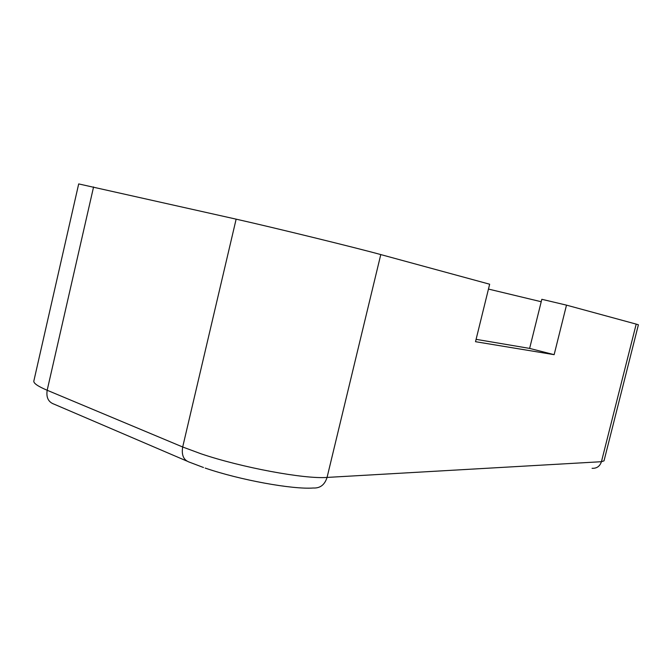 <?xml version="1.0" encoding="UTF-8"?>
<svg xmlns="http://www.w3.org/2000/svg" width="672" height="672" viewBox="0 0 672 672"><rect width="100%" height="100%" fill="white"/><g stroke="black" fill="none" stroke-linecap="round" stroke-linejoin="round"><path stroke-width="1.01" d="M476.095 339.343L529.628 348.407L541.825 299.3L566.496 305.138L636.199 324.114L601.44 461.706L604.01 460.858L638.4 324.786L636.199 324.114M488.46 289.069L541.22 301.736M529.628 348.407L554.14 354.673L475.516 341.695L489.653 284.214L380.78 254.579C356.731 247.934 273.941 227.648 236.141 219.156L78.691 183.918L33.869 380.898C33.23 383.099 37.666 386.215 47.174 390.264L182.692 446.998L200.852 453.734C241.508 467.569 304.786 479.254 327.062 477.422L601.44 461.706C599.903 466.309 596.778 468.51 592.074 468.317M554.14 354.673L566.496 305.138M236.141 219.156L182.692 446.998C181.348 455.12 183.616 460.186 189.496 462.193L203.482 467.502M93.576 186.934L47.174 390.264C46.066 397.538 48.409 402.184 54.205 404.216L186.69 460.992M380.78 254.579L327.062 477.422C324.719 484.84 320.116 488.368 313.253 488.006C292.471 489.577 239.988 480.026 205.17 468.073"/></g></svg>
